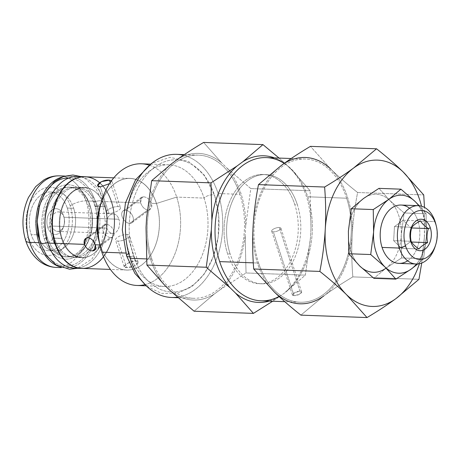 <?xml version="1.0" encoding="UTF-8"?>
<svg xmlns="http://www.w3.org/2000/svg" width="460" height="460" viewBox="0 0 460 460"><rect width="100%" height="100%" fill="white"/><g stroke="black" fill="none" stroke-linecap="round" stroke-linejoin="round"><path stroke-width="0.34" stroke-dasharray="2.3 1.72" d="M70.19 205.896A34.109 23.149 92.1 0 0 39.353 190.917A34.109 23.149 92.1 0 0 28.278 236.756A34.109 23.149 92.1 0 0 59.116 251.729A34.109 23.149 92.1 0 0 70.19 205.896A11.707 4.082 162 0 1 85.98 200.911L95.254 201.256A45.816 31.096 92.1 0 0 68.787 176.197A45.816 31.096 92.1 0 0 61.939 177.06A45.816 31.096 92.1 0 1 95.254 201.256L85.98 200.911A45.816 31.096 -87.9 0 1 56.143 267.427A45.816 31.096 92.1 0 0 85.98 200.911A45.816 31.096 92.1 0 0 59.507 175.852A45.816 31.096 -87.9 0 1 85.98 200.911A11.707 4.082 -18 0 0 70.19 205.896A34.109 23.149 -87.9 0 1 59.116 251.729A34.109 23.149 -87.9 0 1 28.278 236.756A34.109 23.149 -87.9 0 1 39.353 190.917A34.109 23.149 -87.9 0 1 70.19 205.896M67.269 208.046A29.348 19.918 -87.9 0 1 57.736 247.486A29.348 19.918 -87.9 0 1 31.199 234.6A29.348 19.918 -87.9 0 1 40.733 195.166A29.348 19.918 -87.9 0 1 67.269 208.046A29.348 19.918 -87.9 0 1 48.156 250.654A29.348 19.918 -87.9 0 1 31.199 234.6L37.616 234.836A29.348 19.918 -87.9 0 1 47.15 195.402A29.348 19.918 -87.9 0 1 73.68 208.282A29.348 19.918 -87.9 0 1 64.147 247.721A29.348 19.918 -87.9 0 1 37.616 234.836A29.348 19.918 92.1 0 0 54.573 250.89A29.348 19.918 92.1 0 0 73.68 208.282L67.269 208.046L73.68 208.282A29.348 19.918 92.1 0 0 56.729 192.234A29.348 19.918 92.1 0 0 37.616 234.836L31.199 234.6A29.348 19.918 -87.9 0 1 50.312 191.998A29.348 19.918 -87.9 0 1 67.269 208.046M85.169 176.795A45.816 31.096 -87.9 0 1 111.642 201.854L140.679 202.923C139.581 199.002 140.559 196.955 143.6 196.788C147.137 197.19 149.787 199.37 151.564 203.326L156.434 203.504A45.816 31.096 92.1 0 0 129.962 178.445A45.816 31.096 92.1 0 0 100.13 244.956L100.13 244.956A45.816 31.096 92.1 0 0 126.598 270.014A45.816 31.096 92.1 0 0 156.434 203.504L151.564 203.326C152.415 207.425 151.19 209.651 147.896 210.007C144.612 209.421 142.203 207.058 140.679 202.923L111.642 201.854A45.816 31.096 -87.9 0 1 81.805 268.37M111.843 180.998L109.543 183.626L111.573 180.659L111.843 180.998L120.503 207.644A7.417 2.587 162 0 1 116.811 211.364A7.417 2.587 162 0 1 108.893 213.29A7.417 2.587 -18 0 0 118.893 210.134A7.417 2.587 -18 0 0 118.007 206.58A7.417 2.587 -18 0 0 108.008 209.737A7.417 2.587 -18 0 0 108.893 213.29L100.32 186.904L108.893 213.29A7.417 2.587 162 0 1 106.398 212.227A7.417 2.587 162 0 1 110.09 208.506A7.417 2.587 162 0 1 118.007 206.58A7.417 2.587 162 0 1 120.503 207.644M58.656 266.403A45.816 31.096 92.1 0 0 65.423 267.766A45.816 31.096 92.1 0 0 95.254 201.256A45.816 31.096 92.1 0 1 90.856 250.55A45.816 31.096 92.1 0 1 58.656 266.403M135.579 260.843C142.997 261.458 133.388 268.525 126.563 267.484C119.514 268.013 129.116 260.946 135.579 260.843L138.126 262.148L134.533 266.035L126.563 267.484L117.984 241.086A7.337 2.559 -18 0 0 127.874 237.964A7.337 2.559 -18 0 0 127 234.445A7.337 2.559 -18 0 0 117.104 237.567A7.337 2.559 -18 0 0 117.984 241.086A7.337 2.559 -18 0 0 125.816 239.183A7.337 2.559 -18 0 0 129.467 235.497A7.337 2.559 -18 0 0 127 234.445L135.579 260.843L127 234.445A7.337 2.559 -18 0 0 119.169 236.348A7.337 2.559 -18 0 0 115.512 240.034A7.337 2.559 -18 0 0 117.984 241.086L126.563 267.484L124.171 266.685L127.897 263.2L135.579 260.843M99.567 243.334A45.896 31.153 92.1 0 0 100.079 244.99A45.896 31.153 92.1 0 0 141.571 265.138A45.896 31.153 92.1 0 0 156.48 203.469A45.896 31.153 92.1 0 0 129.34 178.353A45.896 31.153 92.1 0 0 101.05 203.073M100.13 244.956A45.816 31.096 -87.9 0 1 115.011 183.39A45.816 31.096 -87.9 0 1 156.434 203.504A45.816 31.096 -87.9 0 1 141.548 265.069A45.816 31.096 -87.9 0 1 100.13 244.956M126.615 255.961A5.773 2.012 162 0 1 129.248 253.184A60.881 41.325 -87.9 0 1 149.023 171.373A60.881 41.325 -87.9 0 1 204.067 198.099A5.773 2.012 162 0 1 209.927 195.115A5.773 2.012 162 0 1 214.716 195.615A5.773 2.012 162 0 1 214.739 195.994A66.136 44.89 92.1 0 0 154.951 166.963A66.136 44.89 92.1 0 0 133.469 255.835A5.773 2.012 162 0 1 129.611 256.755A5.773 2.012 -18 0 0 133.469 255.835A66.136 44.89 92.1 0 0 193.257 284.866A66.136 44.89 92.1 0 0 214.739 195.994A66.136 44.89 -87.9 0 1 193.257 284.866A66.136 44.89 -87.9 0 1 133.469 255.835A66.136 44.89 -87.9 0 1 154.951 166.963A66.136 44.89 -87.9 0 1 214.739 195.994A5.773 2.012 -18 0 0 214.716 195.615A5.773 2.012 -18 0 0 209.927 195.115A5.773 2.012 -18 0 0 204.067 198.099A60.881 41.325 92.1 0 0 168.895 164.801A60.881 41.325 92.1 0 0 129.248 253.184L125.729 253.052L129.248 253.184A60.881 41.325 92.1 0 0 164.421 286.476A60.881 41.325 92.1 0 0 204.067 198.099L176.686 197.093L204.067 198.099A60.881 41.325 -87.9 0 1 184.293 279.91A60.881 41.325 -87.9 0 1 129.248 253.184A5.773 2.012 -18 0 0 128.685 253.489M141.513 163.794A60.881 41.325 -87.9 0 1 176.686 197.093A60.881 41.325 -87.9 0 1 137.04 285.47M144.756 284.694A60.881 41.325 92.1 0 0 176.686 197.093L156.48 203.469A45.896 31.153 -87.9 0 1 141.571 265.138A45.896 31.153 -87.9 0 1 100.079 244.99L101.873 252.178L100.079 244.99A45.896 31.153 -87.9 0 1 98.865 240.678M100.153 205.666A45.896 31.153 -87.9 0 1 128.363 178.365A45.896 31.153 -87.9 0 1 156.48 203.469L176.686 197.093A60.881 41.325 92.1 0 0 149.149 165.134M25.731 240.689A11.707 4.082 162 0 1 28.278 236.756A11.707 4.082 -18 0 0 25.731 240.689M47.736 227.384A12.88 8.74 92.1 0 0 59.38 233.042A12.88 8.74 92.1 0 0 63.56 215.734A12.88 8.74 92.1 0 0 51.917 210.082A12.88 8.74 92.1 0 0 47.736 227.384A12.88 8.74 -87.9 0 1 51.917 210.082A12.88 8.74 -87.9 0 1 63.56 215.734L63.934 217.229A9.758 6.624 -87.9 0 1 57.58 231.397A9.758 6.624 -87.9 0 1 51.945 226.055L106.933 228.079A9.758 6.624 92.1 0 0 115.753 232.363A9.758 6.624 92.1 0 0 118.921 219.253A9.758 6.624 92.1 0 0 110.101 214.969A9.758 6.624 92.1 0 0 106.933 228.079A9.758 6.624 92.1 0 0 112.573 233.415A9.758 6.624 92.1 0 0 118.921 219.253L63.934 217.229L118.921 219.253A9.758 6.624 92.1 0 0 113.287 213.917A9.758 6.624 92.1 0 0 106.933 228.079L51.945 226.055A9.758 6.624 -87.9 0 1 58.299 211.893A9.758 6.624 -87.9 0 1 63.934 217.229A9.758 6.624 92.1 0 0 55.114 212.945A9.758 6.624 92.1 0 0 51.945 226.055L47.736 227.384L51.945 226.055A9.758 6.624 92.1 0 0 57.925 231.391A9.758 6.624 92.1 0 0 63.923 225.59A9.758 6.624 92.1 0 0 64.193 218.149A9.758 6.624 92.1 0 0 63.934 217.229L63.56 215.734A12.88 8.74 -87.9 0 1 63.905 216.942A12.88 8.74 -87.9 0 1 63.543 226.768A12.88 8.74 -87.9 0 1 55.625 234.427A12.88 8.74 -87.9 0 1 47.736 227.384M177.313 297.177A71.611 48.605 92.1 0 0 218.103 193.516A71.611 48.605 92.1 0 0 183.373 155.273M239.873 194.315A71.611 48.605 92.1 0 0 198.501 155.146A71.611 48.605 92.1 0 0 151.869 259.112L146.481 258.911L151.869 259.112A71.611 48.605 92.1 0 0 193.24 298.275A71.611 48.605 92.1 0 0 239.873 194.315L218.103 193.516L239.873 194.315A71.611 48.605 -87.9 0 1 216.614 290.547A71.611 48.605 -87.9 0 1 151.869 259.112A71.611 48.605 -87.9 0 1 175.128 162.874A71.611 48.605 -87.9 0 1 239.873 194.315M176.732 154.347A71.611 48.605 -87.9 0 1 218.103 193.516A71.611 48.605 -87.9 0 1 171.477 297.476M245.703 225.883A73.37 49.801 92.1 0 0 226.895 168.009L221.559 162.788A73.37 49.801 92.1 0 0 177.606 159.286A73.37 49.801 -87.9 0 1 221.559 162.788L203.619 142.439L221.559 162.788L226.895 168.009A73.37 49.801 -87.9 0 1 245.703 225.883L250.798 188.577L310.132 190.756L311 228.286A73.37 49.801 92.1 0 0 292.192 170.407L286.856 165.186A73.37 49.801 92.1 0 0 274.505 157.901A73.37 49.801 92.1 0 1 286.856 165.186L292.192 170.407L310.132 190.756L250.798 188.577L226.895 168.009L250.798 188.577L245.703 225.883L245.163 235.434L245.703 225.883M171.724 163.616A73.37 49.801 92.1 0 0 146.579 217.988A73.37 49.801 -87.9 0 1 171.724 163.616M146.038 227.539A73.37 49.801 92.1 0 0 164.847 285.418A73.37 49.801 -87.9 0 1 146.038 227.539M170.183 290.639A73.37 49.801 92.1 0 0 214.136 294.141L220.012 289.811A73.37 49.801 92.1 0 0 245.163 235.434A73.37 49.801 -87.9 0 1 220.012 289.811L246.031 272.964L305.365 275.143L285.315 292.209A73.37 49.801 92.1 0 0 310.46 237.837L311 228.286L310.46 237.837L305.365 275.143L246.031 272.964L245.163 235.434L246.031 272.964L220.012 289.811L214.136 294.141A73.37 49.801 -87.9 0 1 170.183 290.639M269.244 301.11A73.37 49.801 92.1 0 0 279.433 296.539L272.665 301.237L279.433 296.539A73.37 49.801 92.1 0 1 269.244 301.11M227.596 253.828A54.636 37.082 -87.9 0 1 245.347 180.412A54.636 37.082 -87.9 0 1 294.739 204.395A54.636 37.082 -87.9 0 1 276.995 277.817A54.636 37.082 -87.9 0 1 227.596 253.828A54.636 37.082 -87.9 0 1 263.177 174.512A54.636 37.082 -87.9 0 1 294.739 204.395L297.263 204.487A54.636 37.082 92.1 0 0 265.696 174.605A54.636 37.082 92.1 0 0 230.121 253.92L227.596 253.828L230.121 253.92A54.636 37.082 92.1 0 0 261.683 283.803A54.636 37.082 92.1 0 0 297.263 204.487L294.739 204.395A54.636 37.082 -87.9 0 1 259.164 283.711A54.636 37.082 -87.9 0 1 227.596 253.828M194.085 311.207L214.136 294.141L194.085 311.207M279.07 158.073L286.856 165.186L279.07 158.073M279.042 296.487A71.651 48.633 92.1 0 0 307.717 196.788A71.651 48.633 92.1 0 0 284.176 163.38M230.121 253.92A54.636 37.082 -87.9 0 1 247.865 180.504A54.636 37.082 -87.9 0 1 297.263 204.487A54.636 37.082 -87.9 0 1 279.513 277.909A54.636 37.082 -87.9 0 1 230.121 253.92M346.667 198.22A71.651 48.633 92.1 0 0 305.273 159.033A71.651 48.633 92.1 0 0 258.612 263.051L253.293 262.855L258.612 263.051A71.651 48.633 92.1 0 0 300.006 302.237A71.651 48.633 92.1 0 0 346.667 198.22L307.717 196.788L346.667 198.22A71.651 48.633 -87.9 0 1 323.391 294.509A71.651 48.633 -87.9 0 1 258.612 263.051A71.651 48.633 -87.9 0 1 281.888 166.767A71.651 48.633 -87.9 0 1 346.667 198.22M266.323 157.602A71.651 48.633 -87.9 0 1 307.717 196.788A71.651 48.633 -87.9 0 1 261.061 300.805M294.02 295.584C289.3 295.711 295.642 291.053 299.972 291.203C304.796 291.393 298.454 296.05 294.02 295.584L292.416 294.958L294.848 292.583L299.972 291.203L279.266 227.481A4.841 1.685 -18 0 0 272.74 229.54A4.841 1.685 -18 0 0 273.32 231.857A4.841 1.685 -18 0 0 279.841 229.799A4.841 1.685 -18 0 0 279.266 227.481A4.841 1.685 -18 0 0 274.097 228.735A4.841 1.685 -18 0 0 271.688 231.161A4.841 1.685 -18 0 0 273.32 231.857L294.02 295.584L273.32 231.857A4.841 1.685 -18 0 0 278.484 230.604A4.841 1.685 -18 0 0 280.893 228.171A4.841 1.685 -18 0 0 279.266 227.481L299.972 291.203L301.622 291.968L299.224 294.457L294.02 295.584M352.199 234.583A73.215 49.691 92.1 0 0 330.993 169.32L310.431 146.36L330.993 169.32A73.215 49.691 -87.9 0 1 352.199 234.583C353.016 220.788 354.821 206.758 357.61 192.504L423.729 194.931L357.61 192.504C347.616 184.592 338.744 176.864 330.993 169.32C338.744 176.864 347.616 184.592 357.61 192.504C354.821 206.758 353.016 220.788 352.199 234.583A73.215 49.691 -87.9 0 1 323.846 295.901A73.215 49.691 92.1 0 0 352.199 234.583C351.457 248.377 351.67 262.482 352.843 276.885L418.962 279.318L352.843 276.885C351.67 262.482 351.457 248.377 352.199 234.583M281.434 165.376A73.215 49.691 92.1 0 0 253.08 226.688A73.215 49.691 92.1 0 0 274.286 291.95A73.215 49.691 -87.9 0 1 253.08 226.688A73.215 49.691 -87.9 0 1 281.434 165.376M424.373 237.233A73.215 49.691 92.1 0 0 421.527 206.195A73.215 49.691 92.1 0 1 424.373 237.233L421.722 263.051L424.373 237.233A73.215 49.691 92.1 0 1 419.416 263.735A73.215 49.691 92.1 0 0 424.373 237.233L424.494 207.408L424.373 237.233M359.697 265.972A39.025 26.49 -87.9 0 1 348.392 231.184A39.025 26.49 -87.9 0 1 363.509 198.501A39.025 26.49 -87.9 0 1 389.93 200.606A39.025 26.49 -87.9 0 1 401.229 235.393A39.025 26.49 -87.9 0 1 386.118 268.077A39.025 26.49 -87.9 0 1 359.697 265.972A39.025 26.49 -87.9 0 1 348.392 231.184A39.025 26.49 -87.9 0 1 363.509 198.501M300.897 315.134L323.846 295.901C332.373 289.645 342.039 283.308 352.843 276.885C342.039 283.308 332.373 289.645 323.846 295.901L300.897 315.134M426.431 236.319A39.025 26.49 92.1 0 0 418.663 205.695A39.025 26.49 92.1 0 1 426.431 236.319L423.551 258.75L417.703 263.983L423.551 258.75L401.574 257.945L423.551 258.75L426.431 236.319A39.025 26.49 92.1 0 1 416.518 264.029A39.025 26.49 92.1 0 0 426.431 236.319L426.092 213.768L404.116 212.963L426.092 213.768L426.431 236.319M409.572 208.248A29.193 19.814 -87.9 0 1 417.95 221.007A29.193 19.814 -87.9 0 1 407.64 260.814M386.118 268.077L401.574 257.945L401.229 235.393A39.025 26.49 -87.9 0 1 386.118 268.077L373.882 278.329L386.118 268.077L401.574 257.945L401.229 235.393L404.116 212.963L389.93 200.606L378.965 188.364L389.93 200.606A39.025 26.49 -87.9 0 0 363.676 198.381M419.244 205.746L426.092 213.768L419.244 205.746M401.085 205.045A29.193 19.814 -87.9 0 1 417.95 221.007L435.137 221.639L417.95 221.007A29.193 19.814 -87.9 0 1 398.947 263.385M435.378 245.726A29.193 19.814 92.1 0 0 436.126 225.331M401.517 248.331L410.153 241.971L410.51 235.629L410.153 241.971L411.55 242.023L410.153 241.971L401.517 248.331L418.968 248.975L401.517 248.331L393.668 240.66L411.119 241.299L393.668 240.66L401.517 248.331M410.665 232.869L410.947 227.936L403.098 220.265L394.461 226.625L393.668 240.66L394.461 226.625L411.913 227.269L394.461 226.625L403.098 220.265L420.555 220.903L403.098 220.265L410.947 227.936L411.7 227.964L410.947 227.936L410.665 232.869M435.907 224.382A29.193 19.814 -87.9 0 1 435.091 246.652M285.315 292.209A73.37 49.801 92.1 0 0 310.46 237.837L305.365 275.143L285.315 292.209M292.192 170.407L310.132 190.756L311 228.286A73.37 49.801 92.1 0 0 292.192 170.407M390.074 200.75A39.025 26.49 -87.9 0 1 401.229 235.393L404.116 212.963L389.93 200.606M103.529 256.749A45.816 31.096 92.1 0 0 111.642 201.854A45.816 31.096 92.1 0 0 99.498 182.637M104.926 206.799A34.891 23.678 -87.9 0 1 93.593 253.684A34.891 23.678 -87.9 0 1 62.048 238.366A34.891 23.678 -87.9 0 1 73.382 191.481A34.891 23.678 -87.9 0 1 104.926 206.799A34.891 23.678 92.1 0 0 84.766 187.72A34.891 23.678 92.1 0 0 62.048 238.366L52.17 238.004A34.891 23.678 -87.9 0 1 74.894 187.352A34.891 23.678 -87.9 0 1 95.047 206.436L104.926 206.799L95.047 206.436A34.891 23.678 -87.9 0 1 72.329 257.088A34.891 23.678 -87.9 0 1 52.17 238.004L62.048 238.366A34.891 23.678 92.1 0 0 82.208 257.45A34.891 23.678 92.1 0 0 104.926 206.799M90.287 206.264A34.891 23.678 92.1 0 0 70.133 187.18A34.891 23.678 92.1 0 0 47.414 237.831L45.666 237.762A34.891 23.678 -87.9 0 1 68.385 187.117A34.891 23.678 -87.9 0 1 88.544 206.195L90.287 206.264L88.544 206.195A34.891 23.678 -87.9 0 1 77.211 253.08A34.891 23.678 -87.9 0 1 45.666 237.762A34.891 23.678 -87.9 0 1 57 190.883A34.891 23.678 -87.9 0 1 88.544 206.195A34.891 23.678 -87.9 0 1 65.826 256.847A34.891 23.678 -87.9 0 1 45.666 237.762L47.414 237.831A34.891 23.678 92.1 0 0 67.568 256.91A34.891 23.678 92.1 0 0 90.287 206.264A34.891 23.678 -87.9 0 1 80.212 252.155A34.891 23.678 -87.9 0 1 47.414 237.831A6.555 2.283 -18 0 0 44.24 238.815A37.208 25.254 92.1 0 0 77.884 255.15A37.208 25.254 92.1 0 0 89.97 205.148A37.208 25.254 92.1 0 0 56.327 188.813A37.208 25.254 92.1 0 0 44.24 238.815A37.208 25.254 92.1 0 0 77.884 255.15A37.208 25.254 92.1 0 0 89.97 205.148A6.555 2.283 -18 0 0 89.93 205.798A6.555 2.283 -18 0 0 90.287 206.264A6.555 2.283 162 0 1 89.93 205.798A6.555 2.283 162 0 1 89.97 205.148A37.208 25.254 92.1 0 0 56.327 188.813A37.208 25.254 92.1 0 0 44.24 238.815A6.555 2.283 162 0 1 47.414 237.831A34.891 23.678 -87.9 0 1 53.555 196.075A34.891 23.678 -87.9 0 1 82.392 192.855A34.891 23.678 -87.9 0 1 90.287 206.264M68.724 178.049A43.964 29.842 -87.9 0 1 94.122 202.089A43.964 29.842 -87.9 0 1 79.839 261.171A43.964 29.842 -87.9 0 1 40.095 241.868A43.964 29.842 -87.9 0 1 54.372 182.792A43.964 29.842 -87.9 0 1 94.122 202.089A43.964 29.842 -87.9 0 1 80.241 260.866A43.964 29.842 -87.9 0 1 40.486 243.035M95.047 206.436A6.555 2.283 -18 0 0 102.402 201.744A6.555 2.283 -18 0 0 94.122 202.089A6.555 2.283 162 0 1 102.402 201.744A6.555 2.283 162 0 1 95.047 206.436A34.891 23.678 92.1 0 0 62.249 192.113A34.891 23.678 92.1 0 0 52.17 238.004A34.891 23.678 92.1 0 0 60.07 251.413A34.891 23.678 92.1 0 0 88.906 248.193A34.891 23.678 92.1 0 0 95.047 206.436M47.644 242.443A6.555 2.283 -18 0 0 52.526 238.47A6.555 2.283 -18 0 0 52.17 238.004A6.555 2.283 162 0 1 52.526 238.47A6.555 2.283 162 0 1 47.644 242.443M40.054 242.518A6.555 2.283 162 0 1 40.095 241.868M104.725 206.684L97.623 206.419A35.121 23.839 -87.9 0 1 74.75 257.41A35.121 23.839 -87.9 0 1 54.458 238.199L61.565 238.458A35.121 23.839 92.1 0 0 81.851 257.669A35.121 23.839 92.1 0 0 104.725 206.684A35.121 23.839 92.1 0 0 72.973 191.262A35.121 23.839 92.1 0 0 61.565 238.458A35.121 23.839 92.1 0 0 93.317 253.88A35.121 23.839 92.1 0 0 104.725 206.684A35.121 23.839 92.1 0 0 84.433 187.473A35.121 23.839 92.1 0 0 61.565 238.458L54.458 238.199A35.121 23.839 92.1 0 0 86.215 253.621A35.121 23.839 92.1 0 0 97.623 206.419A35.121 23.839 92.1 0 0 65.866 190.998A35.121 23.839 92.1 0 0 54.458 238.199A35.121 23.839 -87.9 0 1 77.332 187.208A35.121 23.839 -87.9 0 1 97.623 206.419L104.725 206.684M81.265 176.876A45.896 31.153 -87.9 0 1 104.242 201.549A45.896 31.153 -87.9 0 1 77.918 268.002M77.728 176.445A45.896 31.153 -87.9 0 1 104.242 201.549L111.343 201.808A45.896 31.153 92.1 0 0 86.641 176.853A45.896 31.153 -87.9 0 1 111.343 201.808A45.896 31.153 -87.9 0 1 83.277 268.421A45.896 31.153 92.1 0 0 111.343 201.808L104.242 201.549A45.896 31.153 -87.9 0 1 74.353 268.174M110.216 182.603L118.007 206.58L110.216 182.603M129.708 223.399A7.417 4.795 -126.4 0 0 133.003 216.988A7.417 4.795 -126.4 0 0 125.413 210.18A7.417 4.795 -126.4 0 0 122.118 216.591A7.417 4.795 -126.4 0 0 129.708 223.399A7.417 4.795 -126.4 0 0 131.957 222.761A7.417 4.795 -126.4 0 0 132.348 215.429A7.417 4.795 -126.4 0 0 125.413 210.18L143.6 196.788C147.137 197.19 149.787 199.37 151.564 203.326L150.213 209.317L147.896 210.007L129.708 223.399L147.896 210.007C144.612 209.421 142.203 207.058 140.679 202.923L141.444 197.357L143.6 196.788L125.413 210.18A7.417 4.795 -126.4 0 0 123.165 210.818A7.417 4.795 -126.4 0 0 122.78 218.149A7.417 4.795 -126.4 0 0 129.708 223.399M110.526 237.521A7.417 4.795 -126.4 0 0 113.821 231.11A7.417 4.795 -126.4 0 0 106.231 224.302A7.417 4.795 -126.4 0 0 102.936 230.713A7.417 4.795 -126.4 0 0 110.526 237.521L95.617 248.498L110.526 237.521A7.417 4.795 53.6 0 1 103.592 232.271A7.417 4.795 53.6 0 1 103.983 224.94A7.417 4.795 53.6 0 1 106.231 224.302A7.417 4.795 53.6 0 1 113.16 229.552A7.417 4.795 53.6 0 1 112.775 236.883A7.417 4.795 53.6 0 1 110.526 237.521M88.044 237.693L106.231 224.302L88.044 237.693M68.787 176.197L64.797 176.048M113.769 177.847L129.962 178.445M65.423 267.766L61.433 267.622M126.598 270.014L110.4 269.422M168.895 164.801L150.581 164.128M164.421 286.476L146.113 285.804M48.156 250.654L54.573 250.89M50.312 191.998L56.729 192.234M57.58 231.397L112.573 233.415M58.299 211.893L113.287 213.917M63.905 216.942L64.193 218.149M63.543 226.768L63.923 225.59M198.501 155.146L184.322 154.629M193.24 298.275L177.922 297.712M265.696 174.605L263.177 174.512M261.683 283.803L259.164 283.711M305.273 159.033L291.186 158.516M300.006 302.237L284.78 301.679M146.97 286.465L161.471 293.371L177.065 293.451L191.808 286.712L204.194 274.102L213.227 256.962L218.212 236.894L218.73 215.78L214.716 195.615L204.177 174.978L188.571 161.448L169.918 157.337L151.489 163.53M292.416 294.958L271.688 231.161M301.622 291.968L280.893 228.171M74.894 187.352L84.766 187.72M70.133 187.18L68.385 187.117M72.329 257.088L82.208 257.45M67.568 256.91L65.826 256.847M82.392 192.855C85.56 195.943 88.073 200.255 89.93 205.798C95.623 221.714 90.304 244.421 80.212 252.155M80.793 176.559L86.261 179.256L95.904 188.583L102.402 201.744L105.346 222.226L101.62 242.684L91.833 259.152L77.424 268.283M62.249 192.113C52.158 199.847 46.834 222.554 52.526 238.47C54.389 244.007 56.902 248.325 60.07 251.413M74.75 257.41L81.851 257.669M84.433 187.473L77.332 187.208M138.126 262.148L129.467 235.497M124.171 266.685L115.512 240.034M97.738 185.581L106.398 212.227M150.224 209.311L131.957 222.761M141.433 197.369L123.165 210.818M112.775 236.883L94.507 250.332M85.715 238.389L103.983 224.94"/><path stroke-width="0.69" d="M61.939 177.06A45.816 31.096 92.1 0 0 38.956 242.707L29.676 242.368A45.816 31.096 -87.9 0 1 59.507 175.852A45.816 31.096 92.1 0 0 29.676 242.368L38.956 242.707A45.816 31.096 92.1 0 0 58.656 266.403A45.816 31.096 92.1 0 1 38.956 242.707A45.816 31.096 92.1 0 1 61.939 177.06M110.4 269.422L81.805 268.37A45.816 31.096 -87.9 0 1 55.338 243.311L84.376 244.375C86.152 248.331 88.803 250.51 92.339 250.913C95.381 250.746 96.359 248.699 95.26 244.777L99.895 244.95L95.26 244.777C93.736 240.643 91.327 238.28 88.044 237.693C84.749 238.05 83.524 240.275 84.376 244.375L55.338 243.311A45.816 31.096 -87.9 0 1 85.169 176.795L113.769 177.847M100.32 186.904L109.543 183.626L100.32 186.904C92.816 186.277 102.528 179.13 109.428 180.193L110.216 182.603L109.428 180.193L101.373 181.648L97.738 185.587L100.32 186.904M111.573 180.659L109.428 180.193L111.573 180.659M64.797 176.048L59.507 175.852C53.929 175.697 48.685 177.071 43.775 179.975L35.661 186.651L28.497 197.409C22.195 211.387 21.275 225.814 25.731 240.689C28.681 249.82 33.626 256.933 40.566 262.033C45.293 265.368 50.485 267.168 56.143 267.427A45.816 31.096 -87.9 0 1 29.676 242.368A11.707 4.082 162 0 1 25.731 240.689A11.707 4.082 -18 0 0 29.676 242.368A45.816 31.096 92.1 0 0 56.143 267.427L61.433 267.622M101.05 203.073A45.896 31.153 92.1 0 0 99.567 243.334M146.113 285.804L137.04 285.47A60.881 41.325 -87.9 0 1 101.873 252.178L125.729 253.052L101.873 252.178A60.881 41.325 -87.9 0 1 141.513 163.794L150.581 164.128M149.149 165.134A60.881 41.325 92.1 0 0 101.965 200.008A60.881 41.325 92.1 0 0 100.257 246.456A60.881 41.325 92.1 0 0 101.873 252.178A60.881 41.325 92.1 0 0 144.756 284.694M100.257 246.456L98.865 240.678A45.896 31.153 -87.9 0 1 100.153 205.666L101.965 200.008M183.373 155.273A71.611 48.605 92.1 0 0 135.706 183.632A71.611 48.605 92.1 0 0 130.099 258.313A71.611 48.605 92.1 0 0 177.313 297.177M177.922 297.712L171.477 297.476A71.611 48.605 -87.9 0 1 130.099 258.313L146.481 258.911L130.099 258.313A71.611 48.605 -87.9 0 1 176.732 154.347L184.322 154.629M177.606 159.286L171.724 163.616L151.679 180.682L211.008 182.861L237.026 166.014A73.37 49.801 92.1 0 0 211.876 220.392L211.341 229.942A73.37 49.801 92.1 0 0 230.144 287.816L235.486 293.037A73.37 49.801 92.1 0 0 269.244 301.11A73.37 49.801 92.1 0 1 235.486 293.037L230.144 287.816L206.241 267.248L211.341 229.942L211.876 220.392L211.008 182.861L151.679 180.682L146.579 217.988L146.038 227.539L146.912 265.069L206.241 267.248L146.912 265.069L164.847 285.418L170.183 290.639L194.085 311.207L253.42 313.386L194.085 311.207L170.183 290.639L164.847 285.418L146.912 265.069L146.038 227.539L146.579 217.988L151.679 180.682L171.724 163.616L177.606 159.286C185.392 153.743 194.068 148.126 203.619 142.439L262.953 144.618L279.07 158.073L262.953 144.618L203.619 142.439C194.068 148.126 185.392 153.743 177.606 159.286M274.505 157.901A73.37 49.801 92.1 0 0 242.903 161.684L237.026 166.014L242.903 161.684L262.953 144.618L242.903 161.684A73.37 49.801 92.1 0 1 274.505 157.901M272.665 301.237L253.42 313.386L235.486 293.037L253.42 313.386L272.665 301.237M284.176 163.38A71.651 48.633 92.1 0 0 229.172 180.211A71.651 48.633 92.1 0 0 219.661 261.619A71.651 48.633 92.1 0 0 279.042 296.487M284.78 301.679L261.061 300.805A71.651 48.633 -87.9 0 1 219.661 261.619L253.293 262.855L219.661 261.619A71.651 48.633 -87.9 0 1 266.323 157.602L291.186 158.516M330.993 169.32A73.215 49.691 92.1 0 0 281.434 165.376L258.486 184.609L324.61 187.036C335.409 180.613 345.08 174.277 353.608 168.026A73.215 49.691 92.1 0 0 325.254 229.339A73.215 49.691 92.1 0 0 346.455 294.601A73.215 49.691 92.1 0 0 396.02 298.551A73.215 49.691 92.1 0 0 419.416 263.735A73.215 49.691 92.1 0 1 396.02 298.551C387.492 304.802 377.827 311.138 367.022 317.561L300.897 315.134L367.022 317.561L346.455 294.601C338.709 287.057 329.837 279.335 319.844 271.423C322.632 257.163 324.438 243.139 325.254 229.339C325.996 215.544 325.784 201.445 324.61 187.036L258.486 184.609C255.697 198.869 253.897 212.894 253.08 226.688C252.339 240.488 252.552 254.593 253.719 268.991L319.844 271.423L253.719 268.991L274.286 291.95A73.215 49.691 92.1 0 0 323.846 295.901A73.215 49.691 -87.9 0 1 274.286 291.95C282.037 299.494 290.904 307.222 300.897 315.134C290.904 307.222 282.037 299.494 274.286 291.95L253.719 268.991C252.552 254.593 252.339 240.488 253.08 226.688C253.897 212.894 255.697 198.869 258.486 184.609L281.434 165.376A73.215 49.691 -87.9 0 1 330.993 169.32M421.527 206.195A73.215 49.691 92.1 0 0 403.167 171.971A73.215 49.691 92.1 0 0 353.608 168.026L376.556 148.793C386.544 156.699 395.416 164.427 403.167 171.971L423.729 194.931L424.494 207.408L423.729 194.931L403.167 171.971A73.215 49.691 92.1 0 0 353.608 168.026A73.215 49.691 92.1 0 0 325.254 229.339A73.215 49.691 92.1 0 0 346.455 294.601C338.709 287.057 329.837 279.335 319.844 271.423C322.632 257.163 324.438 243.139 325.254 229.339C325.996 215.544 325.784 201.445 324.61 187.036C335.409 180.613 345.08 174.277 353.608 168.026L376.556 148.793L310.431 146.36L376.556 148.793C386.544 156.699 395.416 164.427 403.167 171.971A73.215 49.691 92.1 0 1 421.527 206.195M418.962 279.318L396.02 298.551C387.492 304.802 377.827 311.138 367.022 317.561L346.455 294.601A73.215 49.691 92.1 0 0 396.02 298.551L418.962 279.318L421.722 263.051L418.962 279.318M310.431 146.36C299.627 152.789 289.961 159.125 281.434 165.376C289.961 159.125 299.627 152.789 310.431 146.36M388.711 199.427A39.025 26.49 92.1 0 0 373.595 232.11A39.025 26.49 92.1 0 0 384.899 266.898L370.714 254.541L348.737 253.736L348.392 231.184L351.279 208.754L348.392 231.184L348.737 253.736L370.714 254.541L373.595 232.11L373.255 209.559L351.279 208.754L363.509 198.501L378.965 188.364L363.509 198.501L351.279 208.754L373.255 209.559L388.711 199.427L400.942 189.175L378.965 188.364L400.942 189.175L415.133 201.532A39.025 26.49 92.1 0 1 418.663 205.695A39.025 26.49 92.1 0 0 415.133 201.532A39.025 26.49 92.1 0 0 388.711 199.427A39.025 26.49 92.1 0 0 373.595 232.11A39.025 26.49 92.1 0 0 384.899 266.898A39.025 26.49 92.1 0 0 411.32 269.002A39.025 26.49 92.1 0 0 416.518 264.029A39.025 26.49 92.1 0 1 411.32 269.002L395.864 279.134L373.882 278.329L395.864 279.134L384.899 266.898L370.714 254.541L373.595 232.11L373.255 209.559L388.711 199.427L400.942 189.175L415.133 201.532L419.244 205.746L415.133 201.532A39.025 26.49 92.1 0 0 388.878 199.306M407.64 260.814A29.193 19.814 -87.9 0 1 382.082 247.422A29.193 19.814 -87.9 0 1 386.44 213.538A29.193 19.814 -87.9 0 1 409.572 208.248M411.32 269.002L417.703 263.983L411.32 269.002L395.864 279.134L384.899 266.898A39.025 26.49 92.1 0 0 411.154 269.123M348.737 253.736L359.697 265.972L373.882 278.329L359.697 265.972L348.737 253.736M435.66 244.887L435.091 246.652A29.193 19.814 -87.9 0 1 417.145 264.017A29.193 19.814 -87.9 0 1 399.263 248.055A29.193 19.814 92.1 0 0 416.127 264.017L398.947 263.385A29.193 19.814 -87.9 0 1 382.082 247.422L399.263 248.055L405.576 246.06A24.506 16.635 92.1 0 0 420.595 259.463A24.506 16.635 92.1 0 0 435.66 244.887A24.506 16.635 92.1 0 0 436.344 226.188A24.506 16.635 92.1 0 0 435.695 223.888A24.506 16.635 92.1 0 0 413.54 213.124A24.506 16.635 92.1 0 0 405.576 246.06A24.506 16.635 92.1 0 0 427.737 256.818A24.506 16.635 92.1 0 0 435.695 223.888L435.137 221.639A29.193 19.814 92.1 0 0 418.272 205.672A29.193 19.814 92.1 0 0 399.263 248.055L382.082 247.422A29.193 19.814 -87.9 0 1 401.085 205.045L418.272 205.672M410.947 242.104A15.767 10.701 -87.9 0 1 416.07 220.921A15.767 10.701 -87.9 0 1 430.324 227.838A15.767 10.701 -87.9 0 1 425.201 249.027A15.767 10.701 -87.9 0 1 410.947 242.104L411.119 241.299C410.096 236.578 410.36 231.903 411.913 227.269C413.5 225.101 416.38 222.979 420.555 220.903C421.877 223.416 424.494 225.975 428.398 228.58C426.845 233.208 426.581 237.883 427.604 242.615C423.436 244.685 420.561 246.807 418.968 248.975C415.064 246.37 412.447 243.811 411.119 241.299C410.096 236.578 410.36 231.903 411.913 227.269C413.5 225.101 416.38 222.979 420.555 220.903C421.877 223.416 424.494 225.975 428.398 228.58L411.7 227.964L428.398 228.58L430.324 227.838A15.767 10.701 92.1 0 0 416.07 220.921A15.767 10.701 92.1 0 0 410.947 242.104A15.767 10.701 92.1 0 0 425.201 249.027A15.767 10.701 92.1 0 0 430.324 227.838L428.398 228.58C426.845 233.208 426.581 237.883 427.604 242.615L411.55 242.023L427.604 242.615C423.436 244.685 420.561 246.807 418.968 248.975C415.064 246.37 412.447 243.811 411.119 241.299L410.947 242.104M416.127 264.017A29.193 19.814 92.1 0 0 435.378 245.726M436.126 225.331A29.193 19.814 92.1 0 0 435.137 221.639A29.193 19.814 -87.9 0 1 435.907 224.382L436.344 226.188M410.51 235.629L410.665 232.869L410.51 235.629M435.695 223.888A24.506 16.635 92.1 0 0 413.54 213.124A24.506 16.635 92.1 0 0 405.576 246.06L399.263 248.055A29.193 19.814 -87.9 0 1 408.744 208.823A29.193 19.814 -87.9 0 1 435.137 221.639L435.695 223.888M237.026 166.014A73.37 49.801 92.1 0 0 211.876 220.392L211.008 182.861L237.026 166.014M211.341 229.942A73.37 49.801 92.1 0 0 230.144 287.816L206.241 267.248L211.341 229.942M385.952 268.197A39.025 26.49 -87.9 0 1 359.697 265.972M128.685 253.489A5.773 2.012 -18 0 0 126.615 255.961A5.773 2.012 -18 0 0 129.611 256.755A5.773 2.012 162 0 1 126.615 255.961L134.958 273.505L146.97 286.465M99.498 182.637A45.816 31.096 92.1 0 0 62.606 189.531A45.816 31.096 92.1 0 0 55.338 243.311A45.816 31.096 92.1 0 0 103.529 256.749M40.486 243.035A43.964 29.842 -87.9 0 1 40.095 241.868A43.964 29.842 -87.9 0 1 68.724 178.049M40.095 241.868A6.555 2.283 -18 0 0 40.054 242.518A6.555 2.283 -18 0 0 47.644 242.443A6.555 2.283 162 0 1 40.054 242.518L37.139 221.214L39.548 205.562L44.102 194.292L54.395 181.591L63.721 176.387L72.933 175.018L80.793 176.559M77.918 268.002A45.896 31.153 -87.9 0 1 47.84 243.07A45.896 31.153 -87.9 0 1 51.209 195.644A45.896 31.153 -87.9 0 1 81.265 176.876M81.46 268.433L74.353 268.174A45.896 31.153 -87.9 0 1 47.84 243.07L54.947 243.334A45.896 31.153 92.1 0 0 81.46 268.433A45.896 31.153 92.1 0 0 83.277 268.421A45.896 31.153 -87.9 0 1 54.947 243.334A45.896 31.153 -87.9 0 1 57.793 196.96A45.896 31.153 -87.9 0 1 86.641 176.853A45.896 31.153 92.1 0 0 84.83 176.709A45.896 31.153 92.1 0 0 54.947 243.334L47.84 243.07A45.896 31.153 -87.9 0 1 77.728 176.445L84.83 176.709M95.26 244.777C93.736 240.643 91.327 238.28 88.044 237.693L85.727 238.383L84.376 244.375C86.152 248.331 88.803 250.51 92.339 250.913L94.495 250.343L95.26 244.777M95.617 248.498L92.339 250.913L95.617 248.498M151.489 163.53L135.614 179.699L125.436 202.981L122.285 229.776L126.615 255.961M77.424 268.283L69.529 269.244L56.2 265.006L46.558 255.679L40.054 242.518"/></g></svg>
